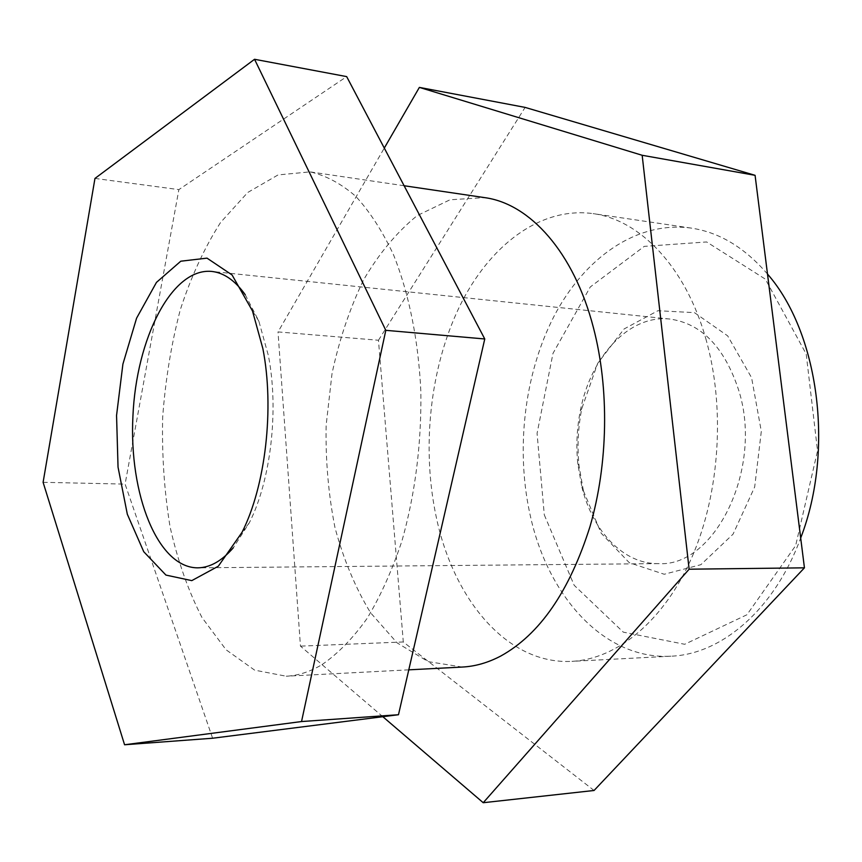 <?xml version="1.0" encoding="UTF-8"?>
<svg xmlns="http://www.w3.org/2000/svg" width="862" height="862" viewBox="0 0 862 862"><rect width="100%" height="100%" fill="white"/><g stroke="black" fill="none" stroke-linecap="round" stroke-linejoin="round"><path stroke-width="0.65" stroke-dasharray="4.31 3.23" d="M245.25 294.729L258.848 321.127L268.362 355.51C279.072 409.838 270.862 480.403 249.323 522.792L233.29 547.79M322 664.645C337.872 653.73 352.914 638.3 367.137 618.366C380.595 596.008 392.221 570.116 402.015 540.7C415.247 493.646 421.518 443.908 420.85 391.488C418.49 340.479 408.933 293.317 393.6 254.958C382.448 231.156 369.82 211.589 355.683 196.267C340.996 183.563 325.782 175.428 310.061 171.872L278.049 174.932L247.706 192.495L220.586 222.461C204.445 247.696 190.998 276.842 180.255 309.9C171.226 344.423 165.364 380.347 162.659 417.639C161.83 455.028 164.286 491.34 170.019 526.574C177.594 560.494 188.228 590.782 201.923 617.418L226.103 649.808L254.646 670.151L286.227 676.217C298.123 675.625 310.051 671.757 322 664.645M462.366 667.048L428.188 661.639L397.07 642.847L370.52 612.699C355.381 587.809 343.539 559.46 334.984 527.63C328.444 494.562 325.491 460.48 326.127 425.365L332.021 373.58C339.219 339.876 349.703 308.715 363.452 280.107C378.924 253.622 396.854 232.104 417.262 215.554L450.007 199.779L484.552 197.613M94.971 178.423L178.865 189.618L346.675 76.61M212.612 738.228L125.098 484.11L178.865 189.618M43.1 482.311L125.098 484.11M594.058 790.486L403.297 641.974L378.461 340.253L278.017 331.924L384.29 148.081M378.461 340.253L525.12 107.405M382.836 716.71L300.461 646.134L278.017 331.924M403.297 641.974L300.461 646.134M705.762 338.497C725.427 406.875 719.986 492.752 692.057 556.927C663.988 621.114 616.923 659.096 571.959 661.348C507.653 664.882 453.692 600.092 436.312 517.297C421.399 447.884 429.944 368.031 459.446 306.71C489.088 245.832 540.054 206.363 593.121 213.625C639.766 219.788 685.398 266.466 705.762 338.497M544.299 514.873L574.167 585.276L623.301 632.148L684.676 644.28L746.934 614.757L795.648 545.624L817.542 450.912L806.207 354.034L765.348 279.137L706.635 241.953L644.237 246.381L590.276 286.971L553.005 353.334L537.058 433.414L544.299 514.873M583.423 490.855L601.148 533.169L629.271 562.703L664.225 574.254L700.881 564.685L733.066 534.16L754.681 486.965L761.308 431.356L751.589 377.718L727.668 335.857L694.416 312.626L657.932 310.719L624.077 328.972L597.603 363.473L581.775 408.696C578.003 427.692 577.098 446.807 579.07 466.073L583.423 490.855M767.492 274.051C744.682 247.556 719.231 232.234 691.141 228.085C636.802 220.597 584.458 257.9 554.072 316.171C523.816 374.851 515.239 451.645 530.895 518.342C549.148 597.916 605.07 659.85 670.905 656.197C721.354 654.387 774.442 609.768 800.69 538.007M581.861 486.868C592.657 531.315 623.528 564.222 658.46 563.619C714.792 567.476 763.754 468.195 738.637 390.055C724.479 347.246 701.603 323.584 670.011 319.069C629.206 314.328 590.621 356.545 580.341 410.732C576.84 428.328 575.999 446.063 577.82 463.918L581.861 486.868M670.011 319.069L211.696 271.422M658.46 563.619L197.689 567.842M404.116 185.739L310.061 171.872M408.782 669.839L286.227 676.217M691.141 228.085L593.121 213.625M670.905 656.197L571.959 661.348M258.848 321.127L252.48 310.945M249.323 522.792L242.017 532.339M577.82 463.918L579.07 466.073M580.341 410.732L581.775 408.696"/><path stroke-width="1.29" d="M233.29 547.79C221.803 561.011 209.94 567.692 197.689 567.842C157.584 567.832 128.901 494.012 132.92 416.238C136.25 338.432 171.764 267.64 211.696 271.422C223.883 272.726 235.067 280.495 245.25 294.729M404.116 185.739L484.552 197.613C529.613 203.497 573.833 251.963 593.422 327.646C609.445 388.805 608.216 463.875 589.985 526.617C569.502 591.31 539.763 634.443 500.779 656.025C488 662.727 475.199 666.401 462.366 667.048L408.782 669.839M94.971 178.423L254.549 59.284L346.675 76.61L484.767 338.971L398.481 714.727L212.612 738.228L124.57 744.768L43.1 482.311L94.971 178.423M254.549 59.284L385.81 330.329L484.767 338.971M385.81 330.329L301.538 721.548L398.481 714.727M301.538 721.548L124.57 744.768M262.867 348.604C274.579 408.232 265.539 486.006 242.017 532.339L218.301 566.226L191.773 580.622L165.935 575.083L143.738 551.712L127.317 514.215L118.04 467.161L116.553 415.462L122.9 364.141L136.584 318.175L156.464 282.391L180.772 261.208L207.009 258.137L232.072 274.967L252.48 310.945L262.867 348.604M384.29 148.081L419.374 87.396L642.168 155.279L689.126 569.2L483.226 802.716L382.836 716.71M642.168 155.279L755.08 175.32L525.12 107.405L419.374 87.396M755.08 175.32L804.44 567.832L689.126 569.2M804.44 567.832L594.058 790.486L483.226 802.716M800.69 538.007C834.739 450.126 818.598 332.29 767.492 274.051"/></g></svg>
